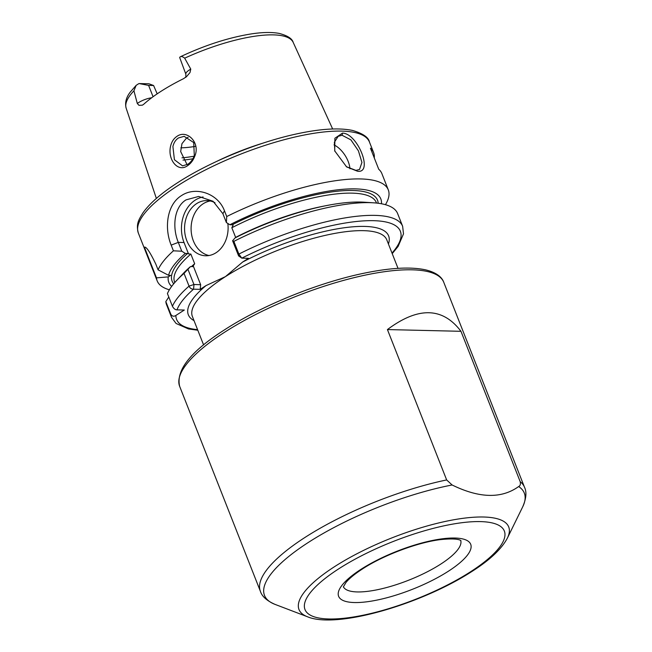 <?xml version="1.0" encoding="UTF-8"?>
<svg xmlns="http://www.w3.org/2000/svg" width="652" height="652" viewBox="0 0 652 652"><rect width="100%" height="100%" fill="white"/><g stroke="black" fill="none" stroke-linecap="round" stroke-linejoin="round"><path stroke-width="0.98" d="M194.304 155.681L193.717 142.568L184.157 136.333L178.477 137.947C175.665 139.821 173.807 142.698 172.91 146.57L174.41 159.732L182.56 165.877L187.833 164.255C190.71 162.364 192.862 159.504 194.304 155.681M176.985 136.333C187.108 129.112 200.555 142.869 194.826 156.048C193.228 160.335 190.8 163.554 187.548 165.706C177.817 172.886 167.295 159.398 170.612 146.04C171.647 141.728 173.774 138.493 176.985 136.333M346.245 166.635L355.91 170.376L359.496 169.504L361.933 162.446L358.413 150.848L350.89 139.862L342.08 135.266L338.176 136.333L334.386 142.242L334.843 151.28M342.487 133.122C357.703 133.277 373.661 173.742 357.5 171.231L346.619 166.904L334.704 150.873L334.9 138.24L342.487 133.122L342.08 135.266M185.804 77.401L185.861 74.222A11.353 3.284 -21.5 0 1 189.455 69.894A11.353 3.284 -21.5 0 1 190.767 69.104L190.001 72.543L186.619 76.553L183.465 78.713A90.734 26.251 158.5 0 0 160.832 91.435A90.734 26.251 158.5 0 0 143.693 104.287L142.405 105.159L138.998 105.339L137.295 103.481A11.353 3.284 -21.5 0 1 138.444 102.69A11.353 3.284 -21.5 0 1 151.639 97.792M190.767 69.104L184.679 58.175C182.405 56.341 180.767 56.048 179.773 57.286A11.353 3.284 158.5 0 0 179.675 57.506L185.861 74.222M184.679 58.175A89.772 25.974 158.5 0 1 293.204 42.421C292.169 38.59 287.475 35.583 279.105 33.399C271.721 32.029 262.397 32.209 251.142 33.937C228.534 37.596 204.915 45.216 180.286 56.806L179.773 57.286M157.181 93.847L153.603 85.518L148.607 85.404L139.153 83.562A11.353 3.284 158.5 0 0 138.599 83.766L136.146 85.363L133.921 90.807L137.295 103.481M349.953 168.778A19.715 10.685 57.3 0 0 334.028 144.891M215.005 202.748A27.596 21.777 -88.7 0 0 206.986 200.588A27.596 21.777 -88.7 0 0 196.651 203.603A27.596 21.777 -88.7 0 0 185.054 234.378A27.596 21.777 -88.7 0 0 205.682 255.771A27.596 21.777 -88.7 0 0 216.016 252.756A27.596 21.777 -88.7 0 0 227.833 223.457M210.246 200.979A27.596 21.777 -88.7 0 0 203.188 203.758A27.596 21.777 -88.7 0 0 191.305 232.495A27.596 21.777 -88.7 0 0 208.958 255.535M203.09 196.961A31.541 24.89 -88.7 0 0 195.266 200.091A31.541 24.89 -88.7 0 0 184.035 242.52L188.518 253.889L190.865 254.076A108.419 31.369 158.5 0 0 174.63 282.153L174.785 282.536M226.733 216.537L226.374 222.536L222.894 213.709L213.074 201.264L198.632 196.448L186.073 199.871C173.872 207.173 172.161 227.507 178.298 242.381L181.778 251.207L173.416 250.816L171.174 245.119C164.1 227.931 166.92 204.426 181.5 195.592C195.608 186.04 217.964 193.236 224.484 210.84L226.733 216.537A124.19 35.933 -21.5 0 1 388.29 189.871A124.19 35.933 -21.5 0 1 385.446 204.687M187.1 164.695L180.669 151.557L181.949 143.693L186.456 138.134L188.159 137.254M195.078 146.423A67.026 19.389 -21.5 0 1 180.832 147.817M518.65 486.547C520.214 485.83 520.728 484.2 520.19 481.665L460.964 331.306C442.7 307.133 418.185 306.554 387.427 329.57L446.653 479.937L452.113 484.982C479.367 498.324 501.543 498.845 518.65 486.547A139.626 40.4 158.5 0 1 522.708 506.832C526.254 498.625 526.849 492.105 524.51 487.272A141.932 41.068 -21.5 0 0 520.19 481.665M263.196 143.065A95.469 27.62 158.5 0 0 216.757 161.362M169.373 289.798A124.19 35.933 -21.5 0 1 157.189 280.898L138.346 233.066A124.19 35.933 158.5 0 1 177.629 185.763A124.19 35.933 158.5 0 1 296.065 136.765A124.19 35.933 158.5 0 1 369.448 142.038L373.596 152.568A124.19 35.933 -21.5 0 0 370.442 148.183L378.739 169.251A124.19 35.933 -21.5 0 1 381.893 173.636L388.29 189.871M373.596 152.568A124.19 35.933 -21.5 0 1 374.281 157.931M191.435 266.603A108.419 31.369 -21.5 0 1 194.671 263.734L192.739 266.635L193.383 266.252L200.661 284.728L200.18 289.349L193.53 289.186C191.468 289.211 189.968 288.192 189.047 286.122L184.035 273.4L190.474 266.587L192.739 266.635M173.709 283.791A110.392 31.94 -21.5 0 1 187.556 253.473L188.518 253.889M194.671 263.734L190.865 254.076M139.153 83.562L148.941 83.79L153.603 85.518M157.189 280.898A124.19 35.933 -21.5 0 1 156.488 277.858L168.257 276.896L170.653 275.364L168.575 275.315L158.077 269.838L155.828 264.142C150.009 252.055 146.203 246.399 144.41 247.189L156.488 277.858M158.077 269.838A124.19 35.933 -21.5 0 1 173.416 250.816M168.575 275.315A113.929 32.967 -21.5 0 1 185.29 253.416L181.778 251.207M170.84 314.297A124.19 35.933 -21.5 0 0 171.541 317.345L166.537 304.623A124.19 35.933 -21.5 0 1 165.828 301.574L170.84 314.297C172.193 316.367 173.872 316.75 175.869 315.462L184.312 310.034L176.977 309.863C175.241 309.83 173.725 308.632 172.43 306.277L167.417 293.555A124.19 35.933 -21.5 0 1 176.741 280.384A124.19 35.933 -21.5 0 1 184.035 273.4M176.741 280.384L183.367 273.351A113.929 32.967 -21.5 0 1 190.474 266.587M226.374 222.536L229.887 224.744A113.929 32.967 -21.5 0 1 381.453 203.766M229.887 224.744L232.145 224.801A110.392 31.94 -21.5 0 1 378.176 203.253M376.538 203.065L376.383 202.682A108.419 31.369 158.5 0 0 231.827 227.744L235.633 237.393A108.419 31.369 -21.5 0 1 325.006 205.877M232.593 240.751L233.864 241.37L238.876 254.084L238.616 255.902L232.593 240.751L235.07 237.915A113.929 32.967 -21.5 0 1 363.995 202.193L373.637 202.821A124.19 35.933 -21.5 0 1 397.63 213.587L402.643 226.309A124.19 35.933 -21.5 0 0 238.876 254.084L241.81 258.151L248.453 258.306L242.601 262.071A107.629 31.141 -21.5 0 1 346.522 227.466A107.629 31.141 -21.5 0 1 388.429 244.011M233.864 241.37A124.19 35.933 -21.5 0 1 373.637 202.821M238.583 255.886L241.81 258.151A120.245 34.792 158.5 0 1 367.182 220.718A120.245 34.792 158.5 0 1 391.999 253.074M194.011 320.588A107.629 31.141 -21.5 0 1 206.032 285.584L225.421 276.635L242.601 262.071M171.663 286.399A113.929 32.967 -21.5 0 1 168.257 276.896M187.556 253.473L185.29 253.416M168.786 297.035L165.828 301.574M206.032 285.584L200.18 289.349M231.827 227.744L233.114 225.217L232.145 224.801M187.996 269.423L193.937 284.492L200.661 284.728M194.019 284.574L193.53 289.186A120.245 34.792 158.5 0 0 176.977 309.863M460.964 331.306L387.427 329.57M361.078 569.261A70.962 20.53 -21.5 0 1 454.827 538.03A70.962 20.53 -21.5 0 1 448.242 571.315A70.962 20.53 -21.5 0 1 354.492 602.546A70.962 20.53 -21.5 0 1 361.078 569.261M343.368 586.751A63.081 18.248 158.5 0 0 381.086 588.919A63.081 18.248 158.5 0 0 440.63 564.176A63.081 18.248 158.5 0 0 460.719 540.524M181.965 157.833A77.669 22.47 158.5 0 0 194.109 156.195M192.87 158.778A78.851 22.812 -21.5 0 1 183.008 160.099M179.659 386.343C175.763 370.173 190.808 351.281 224.785 329.667C262.161 305.405 318.787 282.455 364.142 273.188C390.303 267.768 410.809 266.66 425.65 269.863C437.842 272.829 442.382 278.217 443.767 282.308A141.932 41.068 158.5 0 0 359.904 276.285A141.932 41.068 158.5 0 0 224.549 332.275A141.932 41.068 158.5 0 0 179.659 386.343L260.392 591.307A141.932 41.068 -21.5 0 1 305.291 537.24A141.932 41.068 -21.5 0 1 446.653 479.937M452.113 484.982A139.626 40.4 158.5 0 0 308.665 542.236A139.626 40.4 158.5 0 0 275.054 604.396C266.864 600.802 261.974 596.441 260.392 591.307M334.639 566.604A112.698 32.608 -21.5 0 1 456.71 519.261A112.698 32.608 -21.5 0 1 507.419 538.03C501.632 548.96 489.807 560.101 471.942 571.445C422.211 603.776 336.954 629.221 307.508 616.776A112.698 32.608 -21.5 0 1 334.639 566.604M470.451 571.837A107.124 30.994 158.5 0 0 480.394 521.6A107.124 30.994 158.5 0 0 338.877 568.74A107.124 30.994 158.5 0 0 328.926 618.976A107.124 30.994 158.5 0 0 470.451 571.837M398.022 268.355L386.791 239.855A104.475 30.228 158.5 0 0 325.055 235.421A104.475 30.228 158.5 0 0 225.421 276.635A104.475 30.228 158.5 0 0 192.373 316.44L203.603 344.941M133.921 90.807A89.772 25.974 158.5 0 0 126.17 108.216C124.768 102.78 126.138 97.401 130.286 92.062L136.146 85.363M172.43 306.277A124.19 35.933 -21.5 0 1 189.047 286.122L193.937 284.492M175.869 315.462A120.245 34.792 158.5 0 0 197.58 329.651M171.174 245.119L178.298 242.381L184.035 242.52M222.894 213.709L224.484 210.84M153.065 96.732L148.607 85.404M343.327 586.971L345.943 582.521C349.179 578.544 354.721 573.996 362.577 568.87C383.303 555.292 417.598 542.415 440.222 539.644C461.086 537.411 461.29 541.478 460.899 540.655M369.448 142.038C368.559 137.352 362.895 133.481 352.479 130.424C339.032 127.662 320.686 128.77 297.434 133.741C258.265 142.006 210.001 161.688 177.923 182.503C161.362 193.147 149.675 203.318 142.845 213C139.063 219.422 135.779 223.481 138.346 233.066M507.419 538.03L522.708 506.832M293.204 42.421L332.65 128.99M443.767 282.308L524.51 487.272M392.227 253.644L398.119 246.415L403.498 233.864L402.643 226.309M171.541 317.345L176.081 323.465L188.518 328.95L197.809 330.23M126.17 108.216L156.366 198.436M307.508 616.776L275.054 604.396"/></g></svg>
